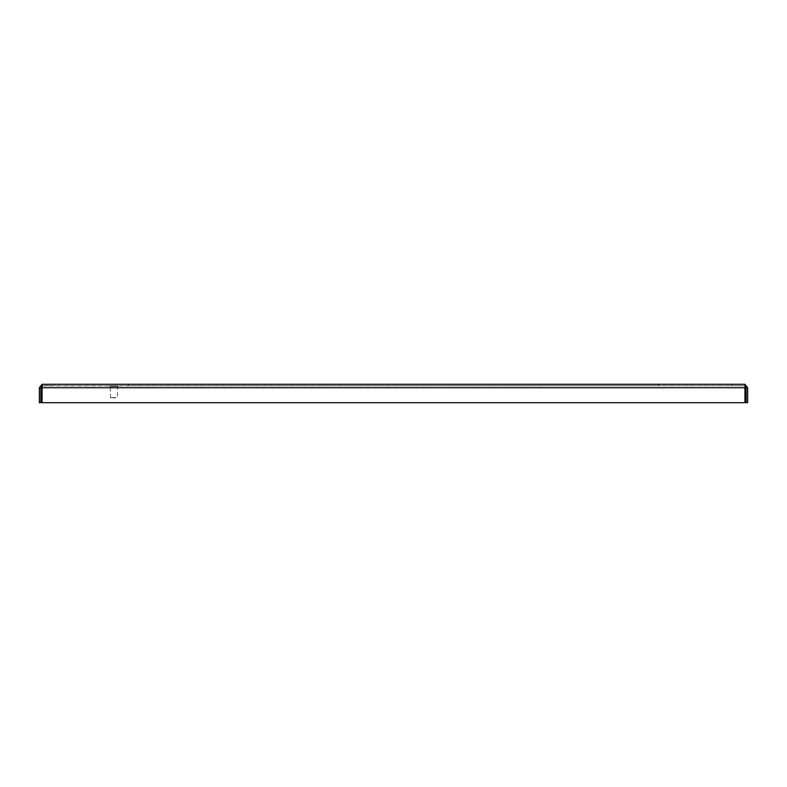 <?xml version="1.0" encoding="UTF-8"?>
<svg xmlns="http://www.w3.org/2000/svg" width="787" height="787" viewBox="0 0 787 787"><rect width="100%" height="100%" fill="white"/><g stroke="black" fill="none" stroke-linecap="round" stroke-linejoin="round"><path stroke-width="0.59" stroke-dasharray="3.94 2.95" d="M39.35 387.735L39.35 402.708L40.826 402.708L40.826 387.735L42.783 385.768L42.055 385.837L42.055 402.708L744.945 402.708L745.102 384.41L744.945 402.708L42.055 402.708L42.055 385.768L42.783 385.768L42.783 384.981L42.783 385.768L744.217 385.768L42.055 385.905M42.055 385.768L41.898 384.41L42.055 384.981L42.783 384.292L42.055 384.41L42.055 402.708L744.945 402.708L744.945 384.292L744.217 384.292L744.945 384.981L744.945 384.292L42.055 384.292M55.188 384.292L46.59 384.292L55.188 384.292L55.188 385.768L46.59 385.768L55.188 385.768L46.59 385.768L55.188 385.768L55.188 384.292L46.59 384.292L55.188 384.292M740.41 384.292L731.812 384.292L740.41 384.292L740.41 385.768L731.812 385.768L740.41 385.768L731.812 385.768L740.41 385.768L740.41 384.292L731.812 384.292L740.41 384.292M658.65 384.292L128.35 384.292L658.65 384.292L658.65 385.768L128.35 385.768L128.35 384.292L128.35 385.768L658.65 385.768L658.65 384.292M744.945 384.981L744.718 385.837L746.174 387.735L746.174 402.708L747.65 402.708L747.65 387.735L745.102 384.41L744.217 385.768L744.945 384.981M744.945 385.905L745.102 384.41M42.055 384.41L42.055 385.837M117.548 386.378L110.18 386.378L117.548 386.378L117.548 397.612L110.18 397.612L117.115 398.045M117.853 385.768L109.875 385.768L117.853 385.768L117.853 386.378L109.875 386.378L117.853 386.378M744.945 387.735L42.055 387.735M46.59 384.292L46.59 385.768L46.59 384.292M731.812 384.292L731.812 385.768L731.812 384.292M110.613 398.045L110.18 386.378M109.875 385.768L109.875 386.378"/><path stroke-width="1.18" d="M42.055 384.371L39.35 387.735L39.35 402.708L40.826 402.708L40.826 387.735L42.282 385.837L41.898 384.41M42.783 384.292L744.945 384.292L744.945 402.708L42.055 402.708L42.055 384.292L42.783 384.292L39.35 387.735M744.945 384.371L744.718 385.837L746.174 387.735L746.174 402.708L747.65 402.708L747.65 387.735L744.945 384.371M42.055 387.735L744.945 387.735"/></g></svg>
